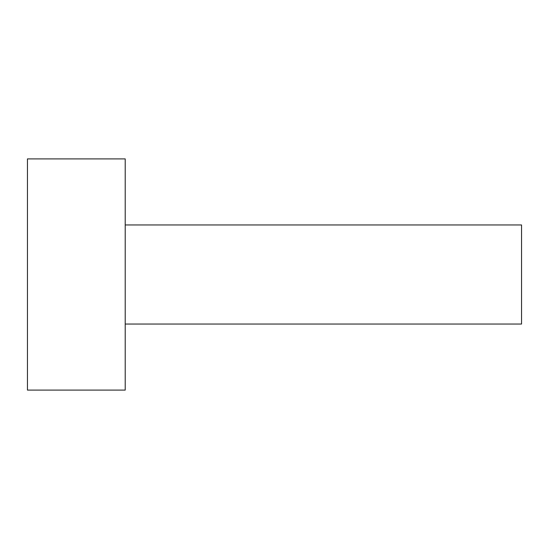 <?xml version="1.0" encoding="UTF-8"?>
<svg xmlns="http://www.w3.org/2000/svg" width="549" height="549" viewBox="0 0 549 549"><rect width="100%" height="100%" fill="white"/><g stroke="black" fill="none" stroke-linecap="round" stroke-linejoin="round"><path stroke-width="0.82" d="M27.45 274.5L27.45 390.099L125.213 390.099L125.213 158.901L27.45 158.901L27.45 274.5M125.213 224.96L521.55 224.96L521.55 324.04L125.213 324.04"/></g></svg>
